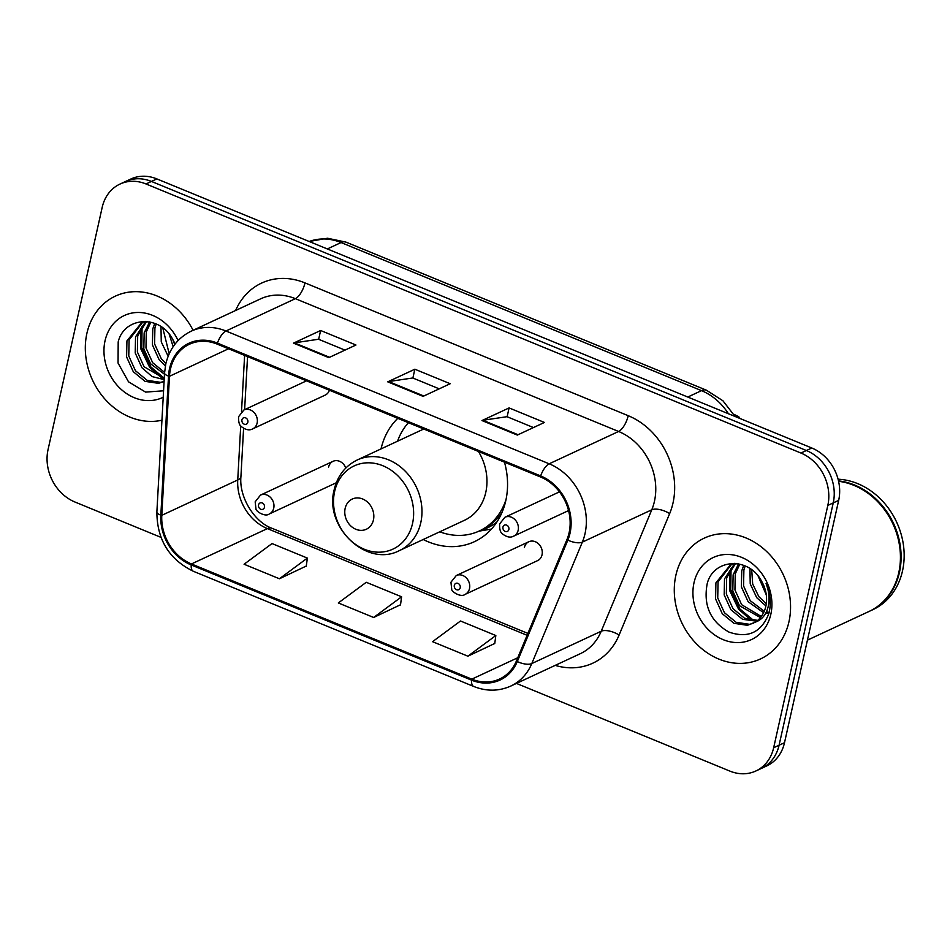 <?xml version="1.0" encoding="UTF-8"?>
<svg xmlns="http://www.w3.org/2000/svg" width="950" height="950" viewBox="0 0 950 950"><rect width="100%" height="100%" fill="white"/><g stroke="black" fill="none" stroke-linecap="round" stroke-linejoin="round"><path stroke-width="1.43" d="M423.225 539.505A73.566 61.976 -115 0 0 474.418 541.69A73.566 61.976 -115 0 0 505.792 500.65A73.566 61.976 -115 0 0 504.474 462.163M528.806 541.749L456.273 575.534A10.414 8.776 65 0 1 466.165 577.766A10.414 8.776 65 0 1 469.502 588.596A10.414 8.776 65 0 1 465.061 594.403L537.605 560.619A10.414 8.776 -115 0 0 542.034 554.812A10.414 8.776 -115 0 0 538.709 543.994A10.414 8.776 -115 0 0 528.806 541.749A10.414 8.776 -115 0 0 524.376 547.556M306.529 380.831L243.889 410.008A10.414 8.776 65 0 1 253.792 412.241A10.414 8.776 65 0 1 257.118 423.071A10.414 8.776 65 0 1 252.676 428.878L325.221 395.093A10.414 8.776 -115 0 0 329.401 390.236M397.789 418.332A73.566 61.976 -115 0 0 381.033 448.899M345.8 468.041A10.414 8.776 -115 0 0 333.034 461.32A10.414 8.776 -115 0 0 328.593 467.127M516.467 683.418L729.861 771.091A41.646 35.079 -115 0 0 755.903 770.972L766.745 765.926A41.646 35.079 -115 0 0 784.51 742.698L838.672 500.377A41.646 35.079 -115 0 0 811.799 447.996L156.857 178.909A41.646 35.079 -115 0 0 130.815 179.027L125.4 181.545A41.646 35.079 -115 0 1 151.442 181.438A41.646 35.079 -115 0 0 125.4 181.545L119.973 184.074A41.646 35.079 -115 0 0 102.208 207.302L48.046 449.623A41.646 35.079 -115 0 0 74.919 502.004L160.977 537.367M755.903 770.972A41.646 35.079 -115 0 0 773.656 747.745L827.818 505.424A41.646 35.079 -115 0 0 800.945 453.043L806.372 450.514L151.442 181.438L806.372 450.514A41.646 35.079 -115 0 1 833.245 502.894A41.646 35.079 -115 0 0 806.372 450.514L811.799 447.996M773.656 747.745L779.083 745.216L833.245 502.894L779.083 745.216A41.646 35.079 -115 0 1 761.318 768.455A41.646 35.079 -115 0 0 779.083 745.216L784.51 742.698M86.913 333.308A66.631 56.133 -115 0 0 104.203 398.264A66.631 56.133 -115 0 0 161.939 420.221A66.631 56.133 -115 0 1 104.203 398.264A66.631 56.133 -115 0 1 86.913 333.308A66.631 56.133 -115 0 1 115.33 296.139A66.631 56.133 -115 0 0 86.913 333.308M675.877 575.284A66.631 56.133 -115 0 0 697.217 644.575A66.631 56.133 -115 0 0 760.546 658.92A66.631 56.133 -115 0 0 788.963 621.739A66.631 56.133 -115 0 0 767.624 552.461A66.631 56.133 -115 0 0 704.294 538.116A66.631 56.133 -115 0 0 675.877 575.284A66.631 56.133 -115 0 0 697.217 644.575A66.631 56.133 -115 0 0 760.546 658.92A66.631 56.133 -115 0 0 788.963 621.739A66.631 56.133 -115 0 0 767.624 552.461A66.631 56.133 -115 0 0 704.294 538.116A66.631 56.133 -115 0 0 675.877 575.284M170.477 369.027A44.413 37.418 65 0 1 189.418 344.256A44.413 37.418 65 0 1 217.194 344.126L540.419 476.936A44.413 37.418 65 0 1 566.948 539.576L516.396 661.022A44.413 37.418 65 0 1 499.593 679.024A44.413 37.418 65 0 1 471.817 679.143L191.461 563.956A44.413 37.418 65 0 1 161.797 515.327L169.48 376.283A44.413 37.418 65 0 1 170.477 369.027M169.527 368.647A45.529 38.356 -115 0 0 168.518 376.069L160.835 515.126A45.529 38.356 -115 0 0 191.235 564.965L471.592 680.153A45.529 38.356 -115 0 0 517.287 661.58L567.839 540.134A45.529 38.356 -115 0 0 540.645 475.914L217.419 343.116A45.529 38.356 -115 0 0 169.527 368.647M517.311 435.076L544.433 422.453L509.093 407.93L481.971 420.553L517.311 435.076M533.449 427.559L507.003 416.694L482.885 420.268A11.103 4.418 112.3 0 0 481.971 420.553M507.122 416.741L509.093 407.93M328.843 357.639L355.953 345.016L320.625 330.493L293.502 343.128L328.843 357.639M344.981 350.122L318.535 339.257L294.405 342.843A11.103 4.418 112.3 0 0 293.502 343.128M318.654 339.304L320.625 330.493M423.071 396.364L450.193 383.729L414.853 369.218L387.742 381.841L423.071 396.364M439.221 388.847L412.775 377.981L388.645 381.556A11.103 4.418 112.3 0 0 387.742 381.841M412.882 378.029L414.853 369.218M193.088 330.291A66.631 56.133 -115 0 0 115.33 296.139A66.631 56.133 -115 0 1 193.088 330.291M800.945 453.043L146.015 183.967A41.646 35.079 -115 0 0 119.973 184.074M279.419 578.764L307.361 558.089L272.021 543.566L244.079 564.241L279.419 578.764L306.292 566.034M467.887 656.189L495.829 635.526L460.501 621.003L432.547 641.678L467.887 656.189L494.76 643.471M373.647 617.476L401.601 596.802L366.261 582.291L338.307 602.953L373.647 617.476L400.532 604.746M401.601 596.802L400.496 604.972M307.361 558.089L306.268 566.259M495.829 635.526L494.736 643.696M173.149 346.691L169.183 334.127M174.717 344.517L172.674 339.304M168.15 356.226L161.263 341.881L160.977 326.598M169.195 353.756L162.747 327.845M165.371 365.999L159.125 359.706L152.428 344.921L152.772 328.854L154.779 323.392M165.87 363.624L161.274 358.696L154.589 343.924L154.921 327.857L156.216 323.986M164.481 374.241L150.516 363.707L143.818 348.935L144.162 332.868L149.661 321.896M164.588 372.412L152.665 362.71L145.979 347.926L146.312 331.859L150.848 322.157M164.184 379.608L152.131 376.592L141.906 367.721L135.209 352.937L135.553 336.87L145.754 321.409M164.243 378.563L144.056 366.724L137.37 351.939L137.702 335.872L146.573 321.468M164.077 381.544L158.496 383.337L145.041 381.354L133.297 371.735L126.599 356.951L126.944 340.884L141.479 322.846L145.445 321.385M164.077 381.449L160.645 382.339L147.191 380.356L135.446 370.726L128.761 355.941L129.093 339.886L142.559 322.371M175.014 344.126A31.374 26.434 -115 0 0 172.496 338.996C159.564 314.248 124.046 316.754 118.192 341.952L118.049 363.054L128.511 381.805L145.588 392.101L163.566 390.794M178.089 340.587A45.256 38.131 -115 0 0 138.213 312.467A45.256 38.131 -115 0 0 105.046 340.753A45.256 38.131 -115 0 0 119.831 388.111A45.256 38.131 -115 0 0 163.21 397.254M164.255 378.29L150.706 366.807L141.764 347.629L142.084 326.372M162.355 378.349L149.637 367.306L140.873 348.983L140.553 328.795M373.433 519.959A16.661 14.036 -115 0 0 362.674 498.999A16.661 14.036 -115 0 0 345.159 508.345A16.661 14.036 -115 0 0 355.906 529.293A16.661 14.036 -115 0 0 373.433 519.959M399.463 550.561A49.97 42.097 -115 0 0 420.779 522.69A49.97 42.097 -115 0 0 404.783 470.725A49.97 42.097 -115 0 0 357.283 459.966C345.242 465.892 337.547 475.796 334.198 489.654C323.867 527.084 366.902 567.934 399.463 550.561L464.455 520.303A49.97 42.097 -115 0 0 485.771 492.421A49.97 42.097 -115 0 0 478.444 451.464M423.819 429.02A49.97 42.097 -115 0 0 422.263 429.697L357.283 459.966M408.441 422.702A65.93 55.551 -115 0 0 397.551 441.204M439.743 531.81A65.93 55.551 -115 0 0 479.322 530.979L482.042 529.72A65.93 55.551 -115 0 0 502.111 512.181M479.322 530.979A65.93 55.551 -115 0 0 506.077 499.296M807.429 640.146L869.167 611.396A69.397 58.473 -115 0 0 898.771 572.672A69.397 58.473 -115 0 0 838.601 481.306M869.511 611.23A69.397 58.473 -115 0 0 869.856 611.076A69.397 58.473 -115 0 0 899.448 572.363A69.397 58.473 -115 0 0 838.506 480.902M869.856 611.076L872.896 609.663A69.397 58.473 -115 0 0 902.5 570.938A69.397 58.473 -115 0 0 838.09 479.216M766.282 594.878L758.159 576.104M764.999 588.964L761.639 581.281M765.902 605.957L756.711 597.669L750.227 583.858L749.942 568.575M766.27 603.82L758.86 596.671L752.685 584.06L751.711 569.834M768.823 613.557L765.712 613.201M763.586 612.703L748.101 601.683L741.404 586.898L741.736 570.831L743.743 565.369M769.12 612.394L766.389 611.871M764.251 611.23L750.251 600.685L743.553 585.901L743.898 569.834L745.192 565.962M760.439 617.571L739.48 605.696L732.794 590.912L733.127 574.845L738.625 563.872M761.283 616.491L741.641 604.687L734.944 589.903L735.276 573.847L739.812 564.134M756.734 621.181L742.615 619.329L730.871 609.698L724.185 594.914L724.518 578.859L734.73 563.386M757.708 620.386L744.491 618.201L733.032 608.701L726.334 593.916L726.667 577.849L735.538 563.445M755.511 622.072A31.374 26.434 -115 0 0 765.831 606.302A31.374 26.434 -115 0 0 761.461 580.972C748.541 556.225 713.023 558.731 707.156 583.929C703.226 605.471 710.469 621.526 728.911 632.059C747.923 638.637 761.188 632.581 768.728 613.914L769.262 611.8C771.258 602.395 770.189 592.99 766.056 583.561C769.488 592.622 769.975 601.101 767.517 608.998C765.261 615.659 761.259 620.018 755.511 622.072L747.46 625.314L734.006 623.331L722.261 613.712L715.576 598.928L715.908 582.861L730.443 564.822L734.409 563.374M753.694 623.188L749.609 624.316L736.155 622.333L724.422 612.703L717.725 597.93L718.057 581.863L731.536 564.347M694.011 582.73A45.256 38.131 -115 0 0 723.223 639.671A45.256 38.131 -115 0 0 770.83 614.294A45.256 38.131 -115 0 0 741.617 557.365A45.256 38.131 -115 0 0 694.011 582.73M753.813 620.576L739.682 608.784L730.728 589.606L731.061 568.349M751.319 620.326L738.601 609.283L729.849 590.959L729.529 570.772M728.436 413.749A55.527 46.776 -115 0 0 701.504 390.64L341.062 242.547A55.527 46.776 -115 0 0 309.201 241.502M327.322 248.947L341.062 242.547A27.764 11.044 -67.7 0 1 345.966 242.119L706.42 390.201A27.764 11.044 -67.7 0 0 701.504 390.64L687.776 397.041M156.857 178.909L146.015 183.967M838.672 500.377L827.818 505.424M235.636 310.484A69.397 58.473 65 0 1 304.986 282.898L628.211 415.696A13.882 5.522 -67.7 0 1 618.604 431.478L295.379 298.68A55.527 46.776 -115 0 0 260.656 298.822L191.235 331.158A55.527 46.776 65 0 1 225.958 331.004A13.882 5.522 112.3 0 0 217.419 343.116M628.211 415.696A69.397 58.473 65 0 1 673.004 503.001A69.397 58.473 65 0 1 669.655 513.594L619.115 635.028A69.397 58.473 65 0 1 555.192 665.38M654.443 501.315A55.527 46.776 -115 0 0 618.604 431.478L549.183 463.802A55.527 46.776 65 0 1 582.35 542.117L531.798 663.551A55.527 46.776 65 0 1 510.791 686.054L580.212 653.731A55.527 46.776 -115 0 0 601.219 631.227L651.771 509.794A55.527 46.776 -115 0 0 654.443 501.315M191.235 331.158C177.971 337.689 169.492 348.626 165.799 363.945L164.552 372.994A13.882 4.002 3.2 0 0 168.518 376.069M164.552 372.994L156.869 512.05C157.035 539.671 169.171 559.408 193.266 571.247A13.882 5.522 -67.7 0 1 191.235 564.965M471.592 680.153A13.882 5.522 112.3 0 0 473.622 686.422C486.447 691.517 498.845 691.386 510.791 686.054M517.287 661.58A13.882 5.926 22.6 0 0 531.798 663.551L601.219 631.227A13.882 5.926 -157.4 0 1 619.115 635.028M156.869 512.05A13.882 4.002 3.2 0 0 160.835 515.126M567.839 540.134A13.882 5.926 22.6 0 0 582.35 542.117L651.771 509.794A13.882 5.926 -157.4 0 1 669.655 513.594M540.645 475.914A13.882 5.522 -67.7 0 1 549.183 463.802L225.958 331.004L295.379 298.68A13.882 5.522 -67.7 0 0 304.986 282.898M471.817 679.143L517.762 657.744M169.48 376.283L228.523 348.781M161.797 515.327L237.737 479.976A44.413 37.418 -115 0 0 267.389 528.604L527.107 635.301M244.613 355.395L241.514 411.599M240.718 425.826L237.737 479.976A24.985 7.208 -176.8 0 0 240.92 476.722C238.961 497.361 254.648 522.156 271.807 528.212L527.891 633.413M191.461 563.956L267.389 528.604A24.985 9.939 -67.7 0 1 271.807 528.212M423.831 396.008L388.645 381.556M329.591 357.295L294.405 342.843M518.059 434.732L482.885 420.268M412.537 523.497A45.909 38.677 -115 0 0 382.909 465.761A45.909 38.677 -115 0 0 334.626 491.494A45.909 38.677 -115 0 0 364.254 549.231A45.909 38.677 -115 0 0 412.537 523.497M479.952 530.694A66.559 56.074 -115 0 0 496.969 521.894M241.953 419.805A3.467 2.921 -115 0 0 247.843 422.228A3.467 2.921 -115 0 0 241.953 419.805M518.154 530.314A10.414 8.776 65 0 1 513.712 536.121C510.459 537.926 506.706 537.178 502.467 533.876C500.424 532.689 499.474 529.388 499.605 523.961L504.925 517.251A10.414 8.776 65 0 1 514.817 519.484A10.414 8.776 65 0 1 518.154 530.314M502.978 527.048A3.467 2.921 -115 0 0 508.867 529.471A3.467 2.921 -115 0 0 502.978 527.048M738.376 417.834A8.324 7.018 -115 0 0 734.065 414.699M333.034 461.32L260.502 495.093A10.414 8.776 65 0 1 270.394 497.337A10.414 8.776 65 0 1 273.731 508.167A10.414 8.776 65 0 1 269.289 513.974L336.3 482.766M264.444 507.324A3.467 2.921 -115 0 0 258.554 504.901A3.467 2.921 -115 0 0 264.444 507.324M460.216 587.753A3.467 2.921 -115 0 0 454.326 585.331A3.467 2.921 -115 0 0 460.216 587.753M309.178 241.49L327.524 238.248L345.966 242.119M735.051 416.468L722.914 400.769L706.42 390.201M193.266 571.247L473.622 686.422M247.546 356.606L244.625 409.664M243.592 428.331L240.92 476.722M478.99 531.145L491.459 529.055M252.676 428.878C249.422 430.683 245.67 429.934 241.431 426.633C239.4 425.446 238.438 422.144 238.569 416.718L243.889 410.008M568.563 510.577L513.712 536.121M559.467 491.851L504.925 517.251M733.816 414.271L738.756 416.718L740.121 418.546M260.502 495.093L255.17 501.814L255.942 508.689C255.289 510.969 265.05 517.418 269.289 513.974M456.273 575.534L450.941 582.243L451.713 589.119C451.06 591.399 460.821 597.859 465.061 594.403"/></g></svg>
